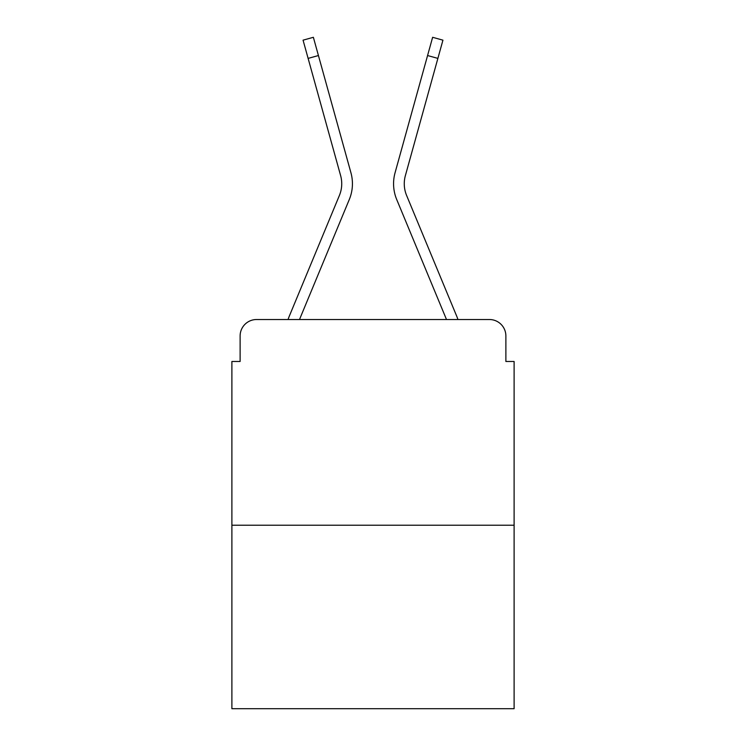 <?xml version="1.0" encoding="UTF-8"?>
<svg xmlns="http://www.w3.org/2000/svg" width="746" height="746" viewBox="0 0 746 746"><rect width="100%" height="100%" fill="white"/><g stroke="black" fill="none" stroke-linecap="round" stroke-linejoin="round"><path stroke-width="1.12" d="M240.119 335.97L240.119 361.484L240.119 335.97A16.459 16.459 0 0 1 256.577 319.521L288.049 319.521A51.838 51.838 0 0 1 289.327 316.108L339.411 195.424A30.446 30.446 0 0 0 340.624 175.618L303.062 40.163L313.367 37.3L318.43 55.54L308.117 58.393M514.106 525.221L231.894 525.221L231.894 708.7L514.106 708.7L514.106 361.484L505.881 361.484L505.881 335.97A16.459 16.459 0 0 0 489.423 319.521L256.577 319.521M231.894 525.221L231.894 361.484L240.119 361.484M299.5 319.521L349.287 199.527L299.5 319.521L349.287 199.527L299.5 319.521L349.287 199.527L299.5 319.521L349.287 199.527L299.5 319.521L308.825 319.521M437.175 319.521L446.5 319.521L396.713 199.527A41.142 41.142 0 0 1 395.063 172.764L432.633 37.3L442.938 40.163L437.883 58.393L427.57 55.54M406.589 195.424A30.446 30.446 0 0 1 405.376 175.618A30.446 30.446 0 0 0 406.589 195.424A30.446 30.446 0 0 1 405.376 175.618A30.446 30.446 0 0 0 406.589 195.424A30.446 30.446 0 0 1 405.376 175.618A30.446 30.446 0 0 0 406.589 195.424A30.446 30.446 0 0 1 405.376 175.618A30.446 30.446 0 0 0 406.589 195.424L456.673 316.108A51.838 51.838 0 0 1 457.951 319.521L489.423 319.521M505.881 361.484L505.881 335.97M339.411 195.424A30.446 30.446 0 0 0 340.624 175.618A30.446 30.446 0 0 1 339.411 195.424A30.446 30.446 0 0 0 340.624 175.618A30.446 30.446 0 0 1 339.411 195.424A30.446 30.446 0 0 0 340.624 175.618A30.446 30.446 0 0 1 339.411 195.424M446.5 319.521L396.713 199.527M349.287 199.527A41.142 41.142 0 0 0 350.937 172.764L318.43 55.54M405.376 175.618L437.883 58.393"/></g></svg>
